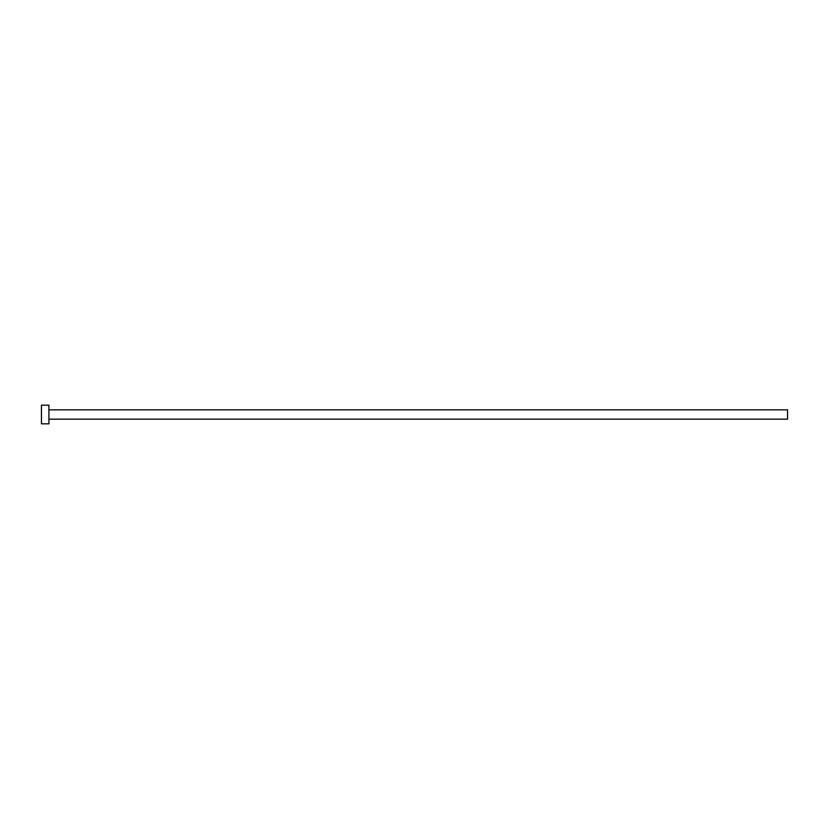 <?xml version="1.0" encoding="UTF-8"?>
<svg xmlns="http://www.w3.org/2000/svg" width="829" height="829" viewBox="0 0 829 829"><rect width="100%" height="100%" fill="white"/><g stroke="black" fill="none" stroke-linecap="round" stroke-linejoin="round"><path stroke-width="0.62" stroke-dasharray="4.14 3.11" d="M787.55 419.163L787.55 409.837M48.911 423.826L48.911 405.174M41.45 423.826L41.45 405.174M48.911 414.5L48.911 409.837L48.911 414.5"/><path stroke-width="1.24" d="M48.911 409.837L787.55 409.837L787.55 419.163L48.911 419.163M48.911 414.5L48.911 423.826L41.45 423.826L41.45 405.174L48.911 405.174L48.911 414.5"/></g></svg>
